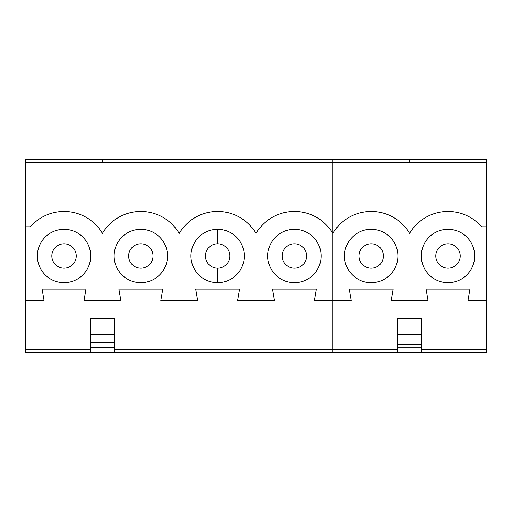 <?xml version="1.0" encoding="UTF-8"?>
<svg xmlns="http://www.w3.org/2000/svg" width="512" height="512" viewBox="0 0 512 512"><rect width="100%" height="100%" fill="white"/><g stroke="black" fill="none" stroke-linecap="round" stroke-linejoin="round"><path stroke-width="0.77" d="M409.606 162.394L409.606 159.347L102.426 159.347L102.426 162.394L486.4 162.394L486.4 159.347L332.813 159.347L332.813 233.427A44.531 44.531 0 0 1 409.606 233.421A44.531 44.531 0 0 1 481.645 226.81L486.4 226.81L486.4 300.525L467.974 300.525L469.952 289.088L426.054 289.088L428.032 300.525L391.181 300.525L393.165 289.088L349.261 289.088L351.245 300.525L314.387 300.525L316.371 289.088L272.467 289.088L274.451 300.525L237.594 300.525L239.578 289.088L195.667 289.088L197.651 300.525L160.794 300.525L162.778 289.088L118.874 289.088L120.858 300.525L84 300.525L85.984 289.088L42.08 289.088L44.064 300.525L25.638 300.525L25.632 226.81L25.632 352.582L90.234 352.582L25.632 352.685L486.4 352.685L486.4 349.536L421.805 349.536M421.805 352.582L397.414 352.582L397.414 318.47L421.805 318.47L421.805 352.582L486.4 352.582M25.632 338.925L25.632 173.216M90.234 342.81L90.234 318.47L114.624 318.47L114.624 342.81L90.234 342.81L90.234 352.582L397.414 352.582M397.414 349.536L332.813 349.536L332.813 352.582M25.632 171.731L25.6 159.315L486.4 159.347M25.632 340.288L25.632 352.582M102.426 162.394L25.638 162.394L25.638 159.315L25.632 226.81L30.394 226.81A44.531 44.531 0 0 1 102.426 233.421A44.531 44.531 0 0 1 179.219 233.427A44.531 44.531 0 0 1 256.019 233.427A44.531 44.531 0 0 1 332.813 233.427L332.813 349.536L114.624 349.536M371.213 282.662A26.675 26.675 0 0 0 397.888 255.987A26.675 26.675 0 0 0 371.213 229.312C356.954 228.941 344.166 241.734 344.531 255.987C344.166 270.24 356.954 283.034 371.213 282.662A26.675 26.675 0 0 0 397.888 255.987A26.675 26.675 0 0 0 369.12 229.395M367.027 229.638A26.675 26.675 0 0 0 365.05 230.035M365.05 281.946A26.675 26.675 0 0 0 367.027 282.336M369.12 282.586A26.675 26.675 0 0 0 397.888 255.987M359.014 255.987A12.198 12.198 0 0 0 371.206 268.186A12.198 12.198 0 0 0 383.405 255.987A12.198 12.198 0 0 0 371.206 243.795A12.198 12.198 0 0 0 359.014 255.987M486.4 300.525L486.4 349.536M217.581 268.186A12.198 12.198 0 0 0 229.818 255.987A12.198 12.198 0 0 0 217.581 243.795A12.198 12.198 0 0 0 205.421 255.987A12.198 12.198 0 0 0 217.581 268.186L217.581 282.662A26.675 26.675 0 0 0 244.301 255.987A26.675 26.675 0 0 0 217.581 229.312A26.675 26.675 0 0 0 190.938 255.987A26.675 26.675 0 0 0 217.581 282.662M167.501 255.987A26.675 26.675 0 0 0 127.482 232.883A26.675 26.675 0 0 0 127.482 279.091A26.675 26.675 0 0 0 167.501 255.987M153.018 255.987A12.198 12.198 0 0 0 140.826 243.795A12.198 12.198 0 0 0 128.627 255.987A12.198 12.198 0 0 0 140.826 268.186A12.198 12.198 0 0 0 153.018 255.987M51.84 255.987A12.198 12.198 0 0 0 64.032 268.186A12.198 12.198 0 0 0 76.23 255.987A12.198 12.198 0 0 0 64.032 243.795A12.198 12.198 0 0 0 51.84 255.987M90.707 255.987A26.675 26.675 0 0 0 50.694 232.883A26.675 26.675 0 0 0 50.694 279.091A26.675 26.675 0 0 0 90.707 255.987M90.234 347.379L114.624 347.379L114.624 352.582M114.624 347.379L114.624 342.81M321.094 255.987A26.675 26.675 0 0 0 281.075 232.883A26.675 26.675 0 0 0 281.075 279.091A26.675 26.675 0 0 0 321.094 255.987M102.426 159.347L25.638 159.347M435.808 255.987A12.198 12.198 0 0 0 448 268.186A12.198 12.198 0 0 0 460.198 255.987A12.198 12.198 0 0 0 448 243.795A12.198 12.198 0 0 0 435.808 255.987M474.682 255.987A26.675 26.675 0 0 0 434.662 232.883A26.675 26.675 0 0 0 434.662 279.091A26.675 26.675 0 0 0 474.682 255.987M282.221 255.987A12.198 12.198 0 0 0 294.419 268.186A12.198 12.198 0 0 0 306.611 255.987A12.198 12.198 0 0 0 294.419 243.795A12.198 12.198 0 0 0 282.221 255.987M486.4 162.394L486.4 226.81M421.805 347.149L397.414 347.149M421.805 344.403L397.414 344.403M421.805 334.746L397.414 334.746M217.581 243.795L217.581 229.312M90.234 334.746L114.624 334.746M90.234 349.536L25.632 349.536"/></g></svg>
